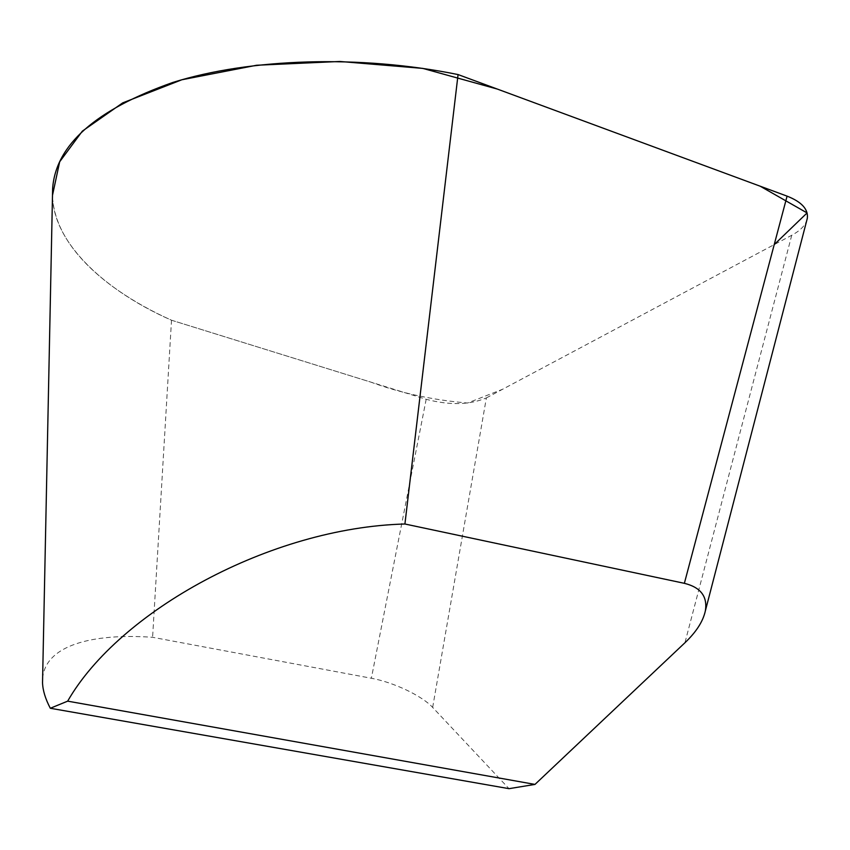 <?xml version="1.0" encoding="UTF-8"?>
<svg xmlns="http://www.w3.org/2000/svg" width="850" height="850" viewBox="0 0 850 850"><rect width="100%" height="100%" fill="white"/><g stroke="black" fill="none" stroke-linecap="round" stroke-linejoin="round"><path stroke-width="0.64" stroke-dasharray="4.25 3.19" d="M42.617 678.236C45.539 645.554 91.513 633.048 152.596 637.298L371.365 678.258C393.263 682.199 421.876 695.661 432.661 707.423L509.012 788.673M432.661 707.423L486.37 397.906C469.646 404.972 449.576 405.439 426.179 399.298L171.509 320.216C108.269 292.506 53.029 244.779 52.498 195.288C53.943 244.184 103.541 289.669 171.509 320.216L152.596 637.298M486.37 397.906L791.743 235.269C799.68 231.009 804.674 226.121 806.724 220.628M171.509 320.216L370.834 382.118C400.637 393.072 432.862 400.042 467.521 403.027L502.594 389.268L774.222 244.598M791.743 235.269L684.941 642.749M426.179 399.298L371.365 678.258"/><path stroke-width="1.27" d="M50.309 708.263L67.66 701.154L534.979 784.412L509.012 788.673L50.309 708.263C45.379 698.881 42.787 690.37 42.532 682.72L42.617 678.236M806.724 220.628L807.319 218.301C808.435 209.291 801.688 201.896 787.079 196.137L458.065 74.566L404.919 524.004C270.47 527.616 119.308 611.076 67.66 701.154M458.065 74.566C359.964 54.549 249.698 58.331 172.837 82.45C95.636 109.618 55.569 145.042 52.626 188.721L52.498 195.288L59.681 161.766L82.365 131.123L122.719 102.871L181.857 79.762L256.604 65.248L339.904 61.466L422.832 68.404L497.388 89.091L760.187 186.203L807.086 212.936L774.222 244.598M534.979 784.412L684.941 642.749C696.278 631.943 703.067 621.35 705.33 610.991C707.731 596.594 700.751 587.371 684.367 583.323L404.919 524.004M684.367 583.323L787.079 196.137M42.532 682.72L52.626 188.721M705.33 610.991L807.319 218.301"/></g></svg>
